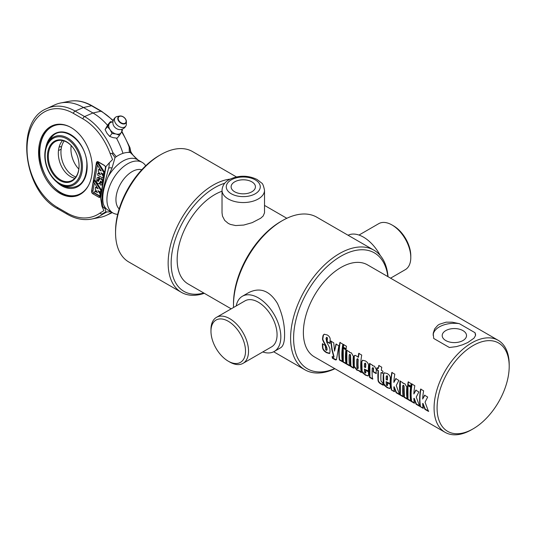 <?xml version="1.0" encoding="UTF-8"?>
<svg xmlns="http://www.w3.org/2000/svg" width="536" height="536" viewBox="0 0 536 536"><rect width="100%" height="100%" fill="white"/><g stroke="black" fill="none" stroke-linecap="round" stroke-linejoin="round"><path stroke-width="0.8" d="M282.331 220.644L280.831 221.509A66.933 38.639 120 0 0 233.502 303.483L233.502 305.219A69.057 39.872 -60 0 1 282.331 220.644A69.057 39.872 -60 0 1 316.863 217.227L373.954 250.185A69.057 39.872 120 0 0 320.742 268.683A69.057 39.872 120 0 0 290.599 338.183A69.057 39.872 120 0 0 304.897 369.793A69.057 39.872 120 0 0 334.926 368.728M233.542 307.49A69.057 39.872 -60 0 1 233.502 305.219M388.044 276.723A69.057 39.872 120 0 0 373.954 250.185M236.209 305.956A31.872 18.398 60 0 1 242.359 296.267L248.791 292.555C260.101 287.028 269.662 290.659 277.467 303.456C282.291 313.902 284.67 324.32 284.589 334.712C284.609 341.767 283.296 346.115 280.656 347.757L274.231 351.469A31.872 18.398 60 0 1 262.767 351.958M334.725 368.614A66.933 38.639 -60 0 1 293.601 338.183A66.933 38.639 -60 0 1 337.821 258.118A66.933 38.639 -60 0 1 387.85 276.61M509.2 366.369L509.2 364.634A53.118 30.666 120 0 0 498.199 340.32L367.488 264.851A53.118 30.666 120 0 0 340.93 267.484A53.118 30.666 120 0 0 303.369 332.541A53.118 30.666 120 0 0 314.371 356.862L445.081 432.324A53.118 30.666 120 0 0 471.64 429.691L473.141 428.827A50.994 29.44 -60 0 1 437.081 408.01A50.994 29.44 -60 0 1 473.141 345.553A50.994 29.44 -60 0 1 509.2 366.369A50.994 29.44 -60 0 1 473.141 428.827M392.01 224.979L393.511 225.85A24.435 14.11 60 0 1 410.79 255.773L410.79 257.508A26.559 15.336 -120 0 0 392.01 224.979A26.559 15.336 -120 0 0 378.731 223.666L358.993 235.063M390.556 278.177L405.29 269.668A26.559 15.336 -120 0 0 410.79 257.508M348.078 235.25A31.872 18.398 60 0 1 380.265 255.505M245.522 351.194A24.435 14.11 60 0 1 228.242 361.17A24.435 14.11 60 0 1 210.97 331.241A24.435 14.11 60 0 1 228.249 321.265A24.435 14.11 60 0 1 245.522 351.194M228.242 361.17L229.75 362.035A26.559 15.336 -120 0 0 243.029 363.348A26.559 15.336 -120 0 0 248.53 351.194A26.559 15.336 -120 0 0 236.932 324.461A26.559 15.336 -120 0 0 216.47 317.346A26.559 15.336 -120 0 0 210.97 329.506L210.97 331.241M216.47 317.346L245.012 300.864A26.559 15.336 60 0 1 265.481 307.986A26.559 15.336 60 0 1 277.072 334.712A26.559 15.336 60 0 1 271.571 346.872L243.029 363.348M242.359 296.267A31.872 18.398 60 0 1 266.921 304.803A31.872 18.398 60 0 1 280.831 336.876A31.872 18.398 60 0 1 274.231 351.469M222.025 191.231A53.118 30.666 120 0 0 214.722 194.622A53.118 30.666 120 0 0 180.022 241.428A53.118 30.666 120 0 0 188.163 283.993L231.204 308.843M264.516 212.819L263.189 215.981L260.69 218.232L252.188 222.654L243.739 225.06L235.659 225.555L230.42 224.423L228.249 223.398L224.698 220.403L222.467 216.109L222.025 212.772M234.674 191.781A12.16 7.022 180 0 1 231.11 186.816A12.16 7.022 180 0 1 243.27 179.795A12.16 7.022 180 0 1 255.431 186.816A12.16 7.022 180 0 1 247.92 193.302A12.16 7.022 180 0 1 234.674 191.781M445.764 340.541A12.16 7.022 180 0 1 442.2 335.576A12.16 7.022 180 0 1 454.361 328.555A12.16 7.022 180 0 1 466.521 335.576A12.16 7.022 180 0 1 459.017 342.062A12.16 7.022 180 0 1 445.764 340.541M423.433 408.084L420.15 406.59A53.118 30.666 -60 0 1 420.633 389.089L423.621 390.811A53.118 30.666 120 0 0 422.663 399.045L424.88 395.133M420.445 406.362C419.621 401.109 419.782 395.32 420.928 388.995M428.76 411.159L425.249 409.136L422.958 403.36L422.656 403.554A53.118 30.666 120 0 0 423.139 408.311L420.15 406.59M422.663 399.045L424.579 395.253L427.674 397.035L425.055 402.161L428.465 411.393L424.954 409.363L422.656 403.554M414.63 403.005L411.641 401.276L411.347 401.511A53.118 30.666 -60 0 1 411.836 384.004L414.817 385.726A53.118 30.666 120 0 0 413.859 393.967L416.077 390.047M411.641 401.276C410.817 396.024 410.978 390.235 412.124 383.917M419.956 406.08L416.452 404.057L414.154 398.282L413.852 398.469A53.118 30.666 120 0 0 414.335 403.233L411.347 401.511M413.859 393.967L415.782 390.168L418.871 391.957L416.251 397.076L419.661 406.308L416.15 404.285L413.852 398.469M411.032 386.248L408.05 384.526L408.486 381.813M411.179 383.629A53.118 30.666 120 0 0 410.737 386.356L407.749 384.634A53.118 30.666 -60 0 1 408.191 381.907L411.179 383.629M410.991 400.901L408.003 399.179L407.936 385.351M410.623 387.193A53.118 30.666 120 0 0 410.697 401.129L407.708 399.407A53.118 30.666 -60 0 1 407.641 385.471L410.623 387.193M403.387 396.513L400.399 394.791L400.332 380.962M407.407 398.831L404.419 397.109L404.057 386.175L403.601 385.217L402.724 385.692A53.118 30.666 120 0 0 403.092 396.74L400.104 395.019A53.118 30.666 -60 0 1 400.037 381.076L403.018 382.805A53.118 30.666 120 0 0 402.958 383.294L404.888 383.763L406.824 387.133A53.118 30.666 120 0 0 407.112 399.059L404.124 397.337A53.118 30.666 -60 0 1 403.755 386.315L403.3 385.351L402.724 385.692M394.623 391.454L391.347 389.96A53.118 30.666 -60 0 1 391.829 372.453L394.818 374.182A53.118 30.666 120 0 0 393.86 382.416L396.07 378.503M391.642 389.732C390.811 384.473 390.972 378.691 392.124 372.366M399.957 394.53L396.446 392.506L394.154 386.731L393.853 386.925A53.118 30.666 120 0 0 394.329 391.682L391.347 389.96M393.86 382.416L395.776 378.617L398.871 380.406L396.251 385.525L399.655 394.757L396.151 392.734L393.853 386.925M364.513 363.656L365.385 363.1L364.815 363.515L365.385 363.1L365.827 364.105A52.696 30.425 -60 0 0 365.673 367.381L365.371 367.549A53.118 30.666 -60 0 1 365.525 364.245L365.09 363.234L364.513 363.656A53.118 30.666 120 0 0 364.359 366.966L365.371 367.549M368.379 375.743L366.751 375.455L364.621 374.215L362.128 371.307L361.82 361.887L362.631 360.192M368.668 371.18L364.373 369.056A53.118 30.666 120 0 0 364.567 372.212L365.15 373.177L365.874 372.587L365.445 372.962L365.874 372.587L365.699 369.9M365.15 373.177L365.579 372.795A53.118 30.666 -60 0 1 365.398 370.088L368.386 371.81A53.118 30.666 120 0 0 368.567 374.543L368.051 375.977L365.398 375.133L362.53 372.761L361.572 370.403A53.118 30.666 -60 0 1 361.525 362.028L362.477 360.246L365.317 360.916C367.636 362.276 368.701 363.951 368.513 365.941A53.118 30.666 120 0 0 368.373 371.368L364.373 369.056M329.774 353.331L326.913 352.494C324.427 351.093 323.074 349.418 322.86 347.482L322.679 343.677M330.082 343.288L327.087 341.559L327.449 338.196L327.027 337.358L326.531 337.392M327.087 341.559L326.786 341.7A53.118 30.666 -60 0 1 327.154 338.31L326.732 337.466L325.995 338.216L326.826 342.444C329.131 346.437 330.163 348.822 329.921 349.593A53.118 30.666 120 0 0 330.049 351.73L329.499 353.546L326.618 352.722C324.133 351.321 322.779 349.64 322.558 347.69A53.118 30.666 -60 0 1 322.377 343.851L325.372 345.579A53.118 30.666 120 0 0 325.56 349.438L326.23 350.356L327.074 349.941L326.531 350.142L327.074 349.941L326.94 347.978L325.801 345.177C323.402 341.177 322.444 338.899 322.913 338.33L323.402 335.248L324.36 334.189M327.027 337.358L326.665 337.291M325.801 345.177L325.499 345.352C323.101 341.332 322.143 339.033 322.618 338.464A53.118 30.666 -60 0 1 322.846 336.4L323.201 335.147L324.213 334.23L327.235 334.966C329.486 336.286 330.451 338.049 330.122 340.253A53.118 30.666 120 0 0 329.781 343.429L326.786 341.7M326.23 350.356L326.779 350.149A53.118 30.666 -60 0 1 326.645 348.166L325.499 345.352M336.407 359.81L332.742 358.028L332.454 358.283A53.118 30.666 -60 0 1 332.106 356.641C333.479 357.539 334.008 357.599 333.687 356.808L331.858 349.613L330.766 341.084L333.747 342.805L334.538 351.147L336.266 343.971M333.72 357.09L333.988 356.574L332.159 349.432L331.06 340.97M332.742 358.028L332.4 356.4M334.538 351.147L335.971 344.092L338.879 345.774L336.467 359.676L335.523 359.958L332.454 358.283M333.941 357.097L333.988 356.574M342.678 361.465L339.69 359.736C338.866 354.484 339.027 348.695 340.172 342.377M342.866 344.186A53.118 30.666 120 0 0 342.383 361.693L339.395 359.971A53.118 30.666 -60 0 1 339.884 342.464L342.866 344.186M346.283 363.542L343.301 361.82L343.234 347.991M345.921 349.834A53.118 30.666 120 0 0 345.988 363.777L343 362.048A53.118 30.666 -60 0 1 342.933 348.112L345.921 349.834M346.33 348.889L343.342 347.167L343.777 344.46M346.47 346.269A53.118 30.666 120 0 0 346.028 349.003L343.047 347.274A53.118 30.666 -60 0 1 343.489 344.548L346.47 346.269M349.881 365.619L346.893 363.897L346.826 350.068M353.901 367.944L350.913 366.215L350.551 355.288L350.095 354.323L349.217 354.798A53.118 30.666 120 0 0 349.586 365.847L346.598 364.125A53.118 30.666 -60 0 1 346.531 350.189L349.512 351.911A53.118 30.666 120 0 0 349.452 352.407L351.382 352.876L353.318 356.239A53.118 30.666 120 0 0 353.606 368.172L350.618 366.45A53.118 30.666 -60 0 1 350.256 355.428L349.794 354.457L349.217 354.798M357.499 368.735L358.242 368.225A52.696 30.425 -60 0 1 358.195 359.616L357.74 358.678L356.862 359.187A53.118 30.666 120 0 0 356.909 367.837L357.499 368.735L357.948 368.433A53.118 30.666 -60 0 1 357.894 359.757L357.438 358.818L356.862 359.187M361.539 372.353L358.953 370.47L357.01 370.289L353.974 366.597A53.118 30.666 -60 0 1 353.954 356.554L354.39 355.596L355.435 355.388L358.43 357.237L359.033 353.264M358.953 370.47L357.304 370.061L354.276 366.383L354.249 356.42L354.772 355.415M358.135 357.358A53.118 30.666 -60 0 1 358.738 353.351L361.726 355.073A53.118 30.666 120 0 0 361.244 372.58L358.658 370.691M372.909 378.918L369.927 377.197L369.86 363.368M376.406 373.398L373.425 371.676L373.572 368.574L373.116 367.616L372.252 368.098A53.118 30.666 120 0 0 372.614 379.146L369.632 377.424A53.118 30.666 -60 0 1 369.559 363.482L372.547 365.21A53.118 30.666 120 0 0 372.487 365.706L374.403 366.162L376.339 369.532A53.118 30.666 120 0 0 376.111 373.565L373.123 371.843A53.118 30.666 -60 0 1 373.277 368.714L372.815 367.75L372.252 368.098M382.979 373.257L381.069 372.46A53.118 30.666 120 0 0 380.995 381.029L382.811 383.012A53.118 30.666 120 0 0 383.099 385.196L381.21 384.111C378.912 382.985 377.847 381.391 378.014 379.327A53.118 30.666 -60 0 1 378.088 370.738L376.754 369.967A53.118 30.666 -60 0 1 376.996 367.776L378.322 368.54A53.118 30.666 -60 0 1 378.785 365.498L381.766 367.22A53.118 30.666 120 0 0 381.304 370.262L382.918 371.193A53.118 30.666 120 0 0 382.684 373.391L381.069 372.46M378.322 368.54L379.073 365.405M383.394 384.969L381.511 383.883C379.207 382.758 378.148 381.17 378.315 379.126L378.383 370.604L377.056 369.833L377.29 367.656M386.282 376.225L387.153 375.662L386.583 376.084L387.153 375.662L387.595 376.674A52.696 30.425 -60 0 0 387.441 379.95L387.139 380.118A53.118 30.666 -60 0 1 387.293 376.815L386.858 375.796L386.282 376.225A53.118 30.666 120 0 0 386.128 379.528L387.139 380.118M390.148 388.312L388.754 388.118L386.389 386.784L383.897 383.87L383.588 374.456L384.399 372.761M390.436 383.749L386.141 381.625A53.118 30.666 120 0 0 386.335 384.774L386.918 385.746L387.642 385.15L387.213 385.531L387.642 385.15L387.468 382.47M386.918 385.746L387.347 385.364A53.118 30.666 -60 0 1 387.166 382.657L390.154 384.379A53.118 30.666 120 0 0 390.335 387.106L389.819 388.546L387.166 387.702L384.299 385.33L383.341 382.972A53.118 30.666 -60 0 1 383.294 374.597L384.245 372.815L387.086 373.485C389.404 374.845 390.469 376.52 390.282 378.51A53.118 30.666 120 0 0 390.141 383.937L386.141 381.625M439.339 324.3L446.14 322.163L452.217 322.183L459.332 323.65L475.017 332.709L475.519 335.543L474.032 338.136L467.854 342.484L462.581 344.789L456.511 346.591L449.389 347.502L433.704 338.45L433.202 333.285L434.689 328.856L437.738 325.379L439.339 324.3M498.199 340.32A53.118 30.666 120 0 0 471.64 342.953A53.118 30.666 120 0 0 436.94 389.759A53.118 30.666 120 0 0 445.081 432.324M433.122 335.214A21.246 12.268 180 0 1 459.332 323.65M475.017 332.709A21.246 12.268 180 0 1 475.593 335.094M230.138 179.118A63.744 36.803 120 0 0 213.221 185.081A63.744 36.803 120 0 0 171.58 241.254A63.744 36.803 120 0 0 181.349 292.328A63.744 36.803 120 0 0 204.283 293.299M203.78 293.011A61.62 35.577 -60 0 1 171.507 256.577A61.62 35.577 -60 0 1 214.722 187.68A61.62 35.577 -60 0 1 224.738 183.245M181.349 292.328L128.767 261.97A63.744 36.803 -60 0 1 115.562 232.792A63.744 36.803 -60 0 1 160.633 154.723A63.744 36.803 -60 0 1 192.504 151.561L236.45 176.934M159.132 155.587L160.633 154.723A63.744 36.803 -60 0 1 160.639 154.723L159.132 155.587A61.62 35.577 120 0 0 115.562 231.056L115.562 232.792M110.369 121.699L107.964 124.58L105.069 129.578L107.046 133.357L109.659 136.379L113.083 137.658L117.143 138.174L119.548 135.293L116.124 134.013L112.071 133.491L110.094 129.712L107.481 126.697L110.369 121.699L112.687 121.893M121.987 129.25L122.443 130.288L121.317 132.412A7.437 4.965 -140.1 0 1 116.124 134.013A7.437 4.965 -140.1 0 1 110.094 129.712A7.437 4.965 -140.1 0 1 109.244 123.816A7.437 4.965 -140.1 0 1 112.225 122.041L112.955 121.759M121.947 129.263L121.799 130.034A7.437 4.965 -140.1 0 1 121.317 132.412L119.548 135.293M105.069 129.578L107.481 126.697M109.659 136.379L112.071 133.491M114.898 118.047A6.787 4.529 -140.1 0 1 115.756 117.103A6.787 4.529 -140.1 0 1 117.257 116.486L119.789 116.017A4.904 3.27 39.9 0 0 118.088 117.15A4.904 3.27 39.9 0 0 121.223 123.327A4.904 3.27 39.9 0 0 126.375 121.511A4.904 3.27 39.9 0 0 124.164 117.471A4.904 3.27 39.9 0 0 119.789 116.017C123.427 116.124 125.618 117.954 126.375 121.511L126.369 124.091A6.787 4.529 -140.1 0 1 126.027 125.672A6.787 4.529 -140.1 0 1 118.268 126.027A6.787 4.529 -140.1 0 1 114.898 118.047M126.027 125.672A6.908 6.908 0 0 1 119.696 129.605A5.628 3.759 -140.1 0 1 113.022 124.037A6.908 6.908 0 0 1 115.756 117.103M110.697 211.666A32.602 18.82 120 0 1 106.872 211.921L102.222 214.541L102.182 213.958C100.527 214.018 99.964 213.609 100.48 212.718A56.34 38.706 72 0 1 66.92 212.919L57.453 207.452A53.151 36.515 72 0 1 27.872 138.73A53.151 36.515 72 0 1 73.459 113.411A2.124 1.226 -60 0 1 75.12 111.099A55.268 37.969 -108 0 0 46.753 108.6L54.578 104.962A56.307 38.686 72 0 1 60.662 102.979A56.307 38.686 72 0 1 83.475 107.508L92.942 112.975A59.496 40.877 72 0 1 107.522 125.283M73.459 113.411L82.926 118.871A56.34 38.706 72 0 1 110.423 154.321C110.289 153.196 110.945 153.068 112.399 153.933L112.788 152.452L116.272 156.686A32.602 18.82 120 0 1 122.979 153.35A59.496 40.877 72 0 0 116.426 138.134M71.053 127.535A37.185 25.547 72 0 1 92.159 164.271A37.185 25.547 72 0 1 76.97 195.787A37.185 25.547 72 0 1 48.783 183.191A37.185 25.547 72 0 1 39.162 145.249A37.185 25.547 72 0 1 53.942 125.076A37.185 25.547 72 0 1 71.053 127.535M122.979 153.35A32.602 18.82 120 0 1 129.263 152.459L129.189 147.112L130.067 148.177C129.685 146.938 129.498 146.918 129.504 148.11M119.166 208.933A22.84 13.186 -60 0 1 120.667 183.694A22.84 13.186 -60 0 1 141.779 169.771M145.712 165.785A29.219 16.871 120 0 0 142.187 162.381A29.219 16.871 120 0 0 131.983 161.839A29.219 16.871 120 0 0 109.451 186.716A29.219 16.871 120 0 0 112.975 212.986A29.219 16.871 120 0 0 117.679 214.333M102.182 213.958L105.8 211.807L105.143 208.564L103.321 203.955C101.833 196.812 103.354 187.901 107.87 177.215L112.044 167.989A4.248 1.621 -162.1 0 0 108.567 168.512L108.567 168.512A4.248 1.621 -162.1 0 0 108.56 168.532M98.162 188.813L93.907 182.327L94.242 180.351L100.795 190.327L100.487 192.143L97.887 190.642L100.152 194.092L99.837 195.968L94.577 192.933L94.885 191.124L97.478 192.625L95.214 189.175L95.535 187.292L98.162 188.813M100.795 190.327L101.525 190.092L94.973 180.116L94.242 180.351M101.525 190.092L101.217 191.901L100.487 192.143M99.328 191.473L100.889 193.851L100.152 194.092M100.889 193.851L100.567 195.727L99.837 195.968M96.781 191.553L95.616 190.883L94.885 191.124M97.465 187.747L96.272 187.057L95.535 187.292M101.713 184.913A3.189 2.191 72 0 1 101.559 184.974A3.189 2.191 72 0 1 100.091 184.766L100.413 182.883A1.065 0.73 -108 0 0 100.902 182.95A1.065 0.73 -108 0 0 101.331 182.052A1.065 0.73 -108 0 0 100.728 181L99.033 183.734A3.189 2.191 72 0 1 96.46 181.878L97.17 177.671A3.189 2.191 72 0 1 97.331 177.61A3.189 2.191 72 0 1 98.798 177.825L98.477 179.701A1.065 0.73 -108 0 0 97.988 179.634A1.065 0.73 -108 0 0 97.552 180.531A1.065 0.73 -108 0 0 98.155 181.583L99.857 178.85A3.189 2.191 72 0 1 102.43 180.712L101.713 184.913L102.45 184.672A3.189 2.191 72 0 1 102.289 184.732A3.189 2.191 72 0 1 102.128 184.779M101.217 182.682A1.065 0.73 -108 0 1 101.143 182.642L100.413 182.883M101.096 181.362L99.763 183.493L99.033 183.734M97.907 177.436A3.189 2.191 72 0 1 98.061 177.376A3.189 2.191 72 0 1 99.529 177.584L98.798 177.825M99.529 177.584L99.214 179.466L98.477 179.701M98.403 179.667A1.065 0.73 -108 0 0 98.53 180.987M102.43 180.712L103.167 180.471A3.189 2.191 72 0 0 100.594 178.615L99.857 178.85M103.167 180.471L102.45 184.672M97.277 162.495L98.014 162.261L104.567 172.23L103.83 172.471L103.522 174.28L100.929 172.786L103.193 176.23L102.872 178.113L97.612 175.078L97.921 173.262L100.52 174.763L98.256 171.319L98.577 169.436L101.204 170.957L96.942 164.472L97.277 162.495L103.83 172.471M100.5 169.885L99.307 169.195L98.577 169.436M104.567 172.23L104.259 174.046L103.522 174.28M102.363 173.61L103.93 175.996L103.193 176.23M103.93 175.996L103.609 177.872L102.872 178.113M99.817 173.698L98.657 173.028L97.921 173.262M100.621 196.216A2.124 1.461 72 0 1 99.77 197.369A2.124 1.461 72 0 1 98.798 197.228L92.788 193.757A2.124 1.461 72 0 1 91.602 191.01L96.4 162.817A2.124 1.461 72 0 1 97.244 161.658A2.124 1.461 72 0 1 98.222 161.798L104.232 165.269A2.124 1.461 72 0 1 105.418 168.016L100.621 196.216M111.656 212.223A59.496 40.877 72 0 1 106.517 215.298A59.496 40.877 72 0 1 100.091 217.388L91.623 219.056A58.458 40.16 -108 0 0 102.222 214.541M112.044 167.989L115.039 157.55L112.399 153.933M110.423 154.321L112.567 159.574L109.337 162.776L109.056 166.562L102.999 189.938C102.53 193.543 101.036 198.809 102.617 205.992A4.248 4.067 -17.5 0 0 102.617 205.998A4.248 4.067 -17.5 0 0 105.143 208.564M137.39 159.427A4.248 2.211 133.2 0 1 137.544 159.547A4.248 2.211 133.2 0 1 137.638 159.654L137.926 159.922M129.263 152.459A32.602 18.82 -60 0 1 130.335 152.572L130.067 148.177L130.737 151.474C133.752 157.41 137.363 158.904 137.544 159.547L138.375 160.351M130.335 152.572L137.638 159.654M102.41 205.261L101.941 206.226L103.87 210.668L100.48 212.718M109.337 162.776L105.981 166.549L100.627 198.012L101.941 206.226M67.543 137.987A26.043 17.889 -108 0 0 46.987 144.486A26.043 17.889 -108 0 0 59.925 184.19A26.043 17.889 -108 0 0 82.062 171.52A26.043 17.889 -108 0 0 67.543 137.987M67.596 187.232A28.435 19.537 72 0 1 67.563 187.218C80.212 188.685 86.651 180.88 86.886 163.795C86.162 140.646 61.761 123.086 51.382 137.538L51.382 137.538A30.807 30.807 0 0 0 46.987 144.486M59.081 147.152L60.682 146.603L61.446 147.387L61.158 149.068C59.369 150.301 58.491 150.583 58.531 149.926L58.819 148.244A21.246 14.599 -108 0 1 62.551 140.526M64.139 140.955A21.246 14.599 -108 0 0 61.446 147.387M78.966 163.413A21.246 14.599 72 0 1 70.276 181.208A21.246 14.599 72 0 1 54.169 174.012A21.246 14.599 72 0 1 48.669 152.331A21.246 14.599 72 0 1 57.111 140.8A21.246 14.599 72 0 1 74.625 150.067M58.531 149.926A21.246 14.599 -108 0 0 74.826 178.227M47.778 152.211A21.882 15.035 -108 0 0 62.471 181.691A21.882 15.035 -108 0 0 78.98 163.52A21.882 15.035 -108 0 0 74.564 149.973A21.882 15.035 -108 0 0 58.846 139.863A21.882 15.035 -108 0 0 47.778 152.211M67.027 138.978A25.058 17.219 72 0 1 76.715 181.094A25.058 17.219 72 0 1 46.022 163.373A25.058 17.219 72 0 1 67.027 138.978M71.181 145.598A21.246 14.599 -108 0 0 71.033 151.34A21.246 14.599 -108 0 0 75.321 164.492A21.246 14.599 -108 0 0 78.819 169.048M75.375 164.586A21.882 15.035 72 0 1 71.027 151.232M61.158 149.068A21.246 14.599 -108 0 0 75.864 176.947M231.25 193.757A16.998 9.816 180 0 1 238.868 177.336A16.998 9.816 180 0 1 259.692 189.355A16.998 9.816 180 0 1 231.25 193.757M228.249 198.957A21.246 12.268 0 0 0 251.404 201.616A21.246 12.268 0 0 0 264.516 190.287C263.605 185.764 262.62 183.339 261.581 182.99L256.999 179.433C247.934 175.198 238.842 175.165 229.716 179.339C224.932 181.811 222.366 185.463 222.025 190.287A21.246 12.268 0 0 0 228.249 198.957M118.503 117.237A4.529 3.022 -140.1 0 1 125.33 118.878A4.529 3.022 -140.1 0 1 122.69 123.441A4.529 3.022 -140.1 0 1 118.503 117.237M113.257 120.473L101.599 111.294A2.124 1.226 120 0 0 100.989 111.22L92.942 112.975L84.581 116.567L75.12 111.099L83.475 107.508L91.522 105.76L100.989 111.22A58.458 40.16 72 0 1 113.123 120.915M112.788 152.452A58.458 40.16 -108 0 0 84.581 116.567A2.124 1.226 -60 0 0 82.926 118.871M121.632 131.849A58.458 40.16 72 0 1 129.189 147.112M142.187 162.381L137.477 159.661A29.219 16.871 120 0 0 127.266 159.112A29.219 16.871 120 0 0 107.87 177.215M103.321 203.955A29.219 16.871 120 0 0 108.259 210.266L112.975 212.986M100.668 195.901A1.273 0.878 72 0 1 99.656 196.236L93.646 192.766A1.273 0.878 72 0 1 92.936 191.118L94.323 182.964M94.798 180.17L97.364 165.108M98.061 162.328A1.273 0.878 72 0 1 98.832 162.314L104.795 165.758M97.237 162.75A0.851 0.375 9.7 0 0 96.547 162.763L91.75 190.963A0.851 0.375 -170.3 0 1 92.936 191.118M97.318 161.638A2.124 1.461 -108 0 0 96.547 162.763L96.4 162.817M91.602 191.01L91.75 190.963A2.124 1.461 -108 0 0 92.929 193.71A0.851 0.489 120 0 0 93.646 192.766M92.788 193.757L98.939 197.181A0.851 0.489 120 0 0 99.656 196.236M98.798 197.228L98.939 197.181A2.124 1.461 -108 0 0 99.843 197.342M66.92 212.919A2.124 1.226 120 0 0 67.322 214.279C75.502 218.956 83.603 220.551 91.623 219.056M57.453 207.452A2.124 1.226 120 0 0 57.861 208.819L67.322 214.279M115.039 157.55A32.602 18.82 -60 0 1 116.272 156.686M92.138 105.833A2.124 1.226 120 0 0 91.522 105.76A55.268 37.969 72 0 0 69.131 101.311C76.728 99.897 84.4 101.404 92.138 105.833L101.599 111.294M106.872 211.921A32.602 18.82 -60 0 1 105.8 211.807M56.809 182.073A29.018 19.939 -108 0 0 85.653 176.284A29.018 19.939 -108 0 0 72.44 135.722A29.018 19.939 -108 0 0 45.721 148.03M88.889 184.726A36.548 25.112 72 0 1 56.548 189.657A36.548 25.112 72 0 1 40.347 145.269A36.548 25.112 72 0 1 70.082 126.999M304.897 369.793L273.675 351.77M264.516 205.409L286.827 218.286M222.025 190.287L222.025 212.872M264.516 190.287L264.516 212.872M102.289 184.732L101.559 184.974M98.061 177.376L97.331 177.61M46.753 108.6C14.693 120.975 23.148 191.164 57.861 208.819M129.953 147.641L121.9 131.36M69.131 101.311L60.662 102.979M112.312 212.604L106.517 215.298M59.918 184.19A30.807 30.807 0 0 0 67.57 187.225M55.114 124.694C47.161 127.602 42.177 134.375 40.16 145.022C34.693 170.535 58.987 203.117 78.149 195.405"/></g></svg>
